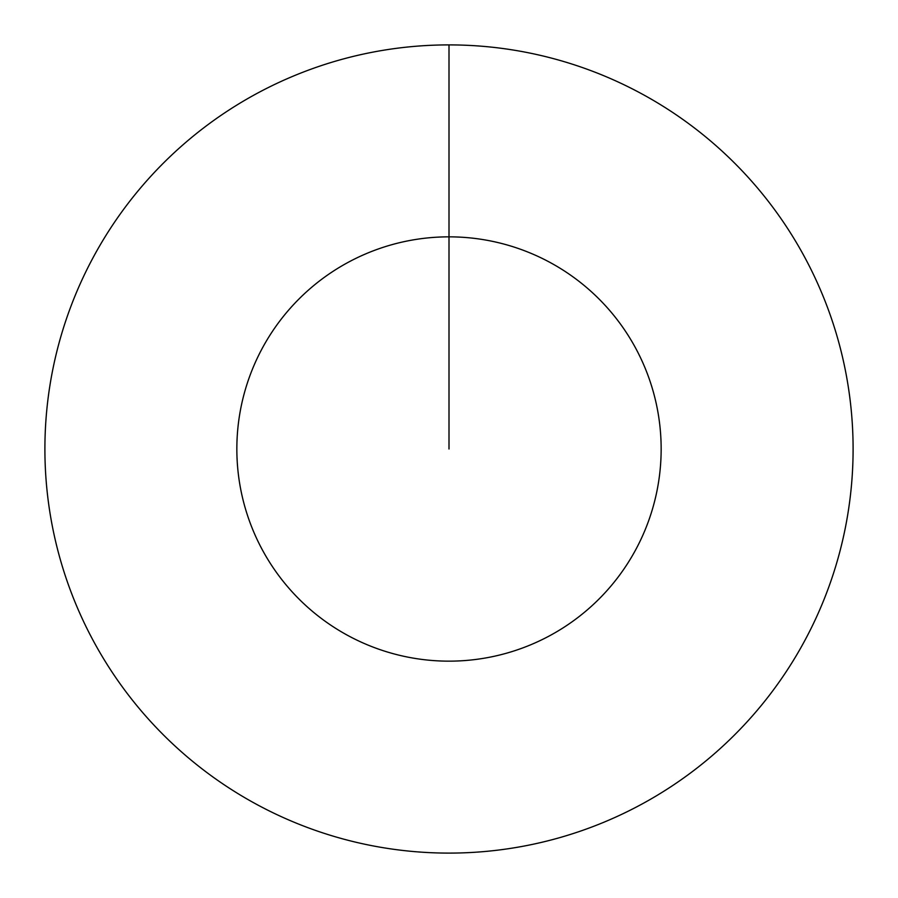 <?xml version="1.0" encoding="UTF-8"?>
<svg xmlns="http://www.w3.org/2000/svg" width="898" height="898" viewBox="0 0 898 898"><rect width="100%" height="100%" fill="white"/><g stroke="black" fill="none" stroke-linecap="round" stroke-linejoin="round"><path stroke-width="1.35" d="M449 44.9A404.1 404.1 0 0 1 853.1 449A404.1 404.1 0 0 1 449 853.1A404.1 404.1 0 0 1 44.9 449A404.1 404.1 0 0 1 449 44.9L449 236.848A212.153 212.153 0 0 1 661.153 449A212.153 212.153 0 0 1 449 661.153A212.153 212.153 0 0 1 236.848 449A212.153 212.153 0 0 1 449 236.848L449 449"/></g></svg>
